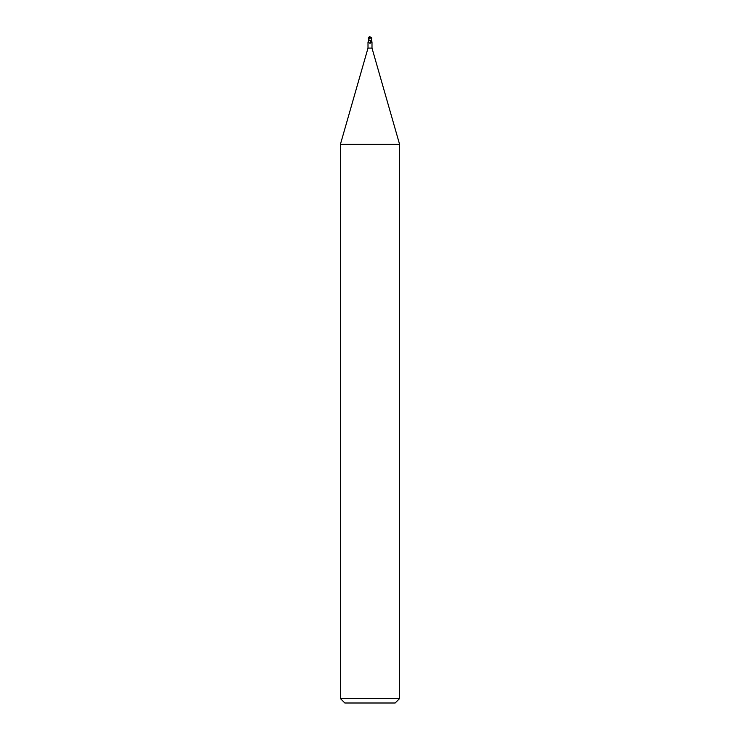 <?xml version="1.0" encoding="UTF-8"?>
<svg xmlns="http://www.w3.org/2000/svg" width="740" height="740" viewBox="0 0 740 740"><rect width="100%" height="100%" fill="white"/><g stroke="black" fill="none" stroke-linecap="round" stroke-linejoin="round"><path stroke-width="1.11" d="M368.002 42.023L368.844 40.552L370.407 40.552L371.008 42.236L369.75 43.198L368.002 42.041L368.002 48.1L340.4 144.365L399.6 144.365L399.6 698.56L340.4 698.56L344.84 703L395.16 703L399.6 698.56M368.002 48.1L371.998 48.1L399.6 144.365M371.314 41.042A2.414 1.489 64.8 0 0 371.998 42.041L371.203 40.552M371.008 42.236A2.405 1.489 -64.8 0 1 370.37 43.151L369.75 43.198A2.294 1.415 -64.8 0 0 370.981 41.033M368.659 40.552L368.224 37.962L369.029 37.333L368.677 41.079M368.927 40.552L371.23 40.552M368.835 39.562L368.603 40.552L371.341 40.552L371.776 37.962L370.971 37.333L371.776 37.962M369.63 43.151L370.25 43.198M368.613 40.561L369.741 36.648M369.528 37.416L371.684 38.841A1.841 1.582 -12.1 0 0 369.991 37.065A2.072 1.11 72.8 0 0 369.445 37.416M369.427 37.333A2.146 1.156 -107.2 0 1 370 37A1.924 1.656 167.9 0 1 371.637 39.22L371.684 38.841M371.332 37.444A2.22 2.22 0 0 0 370 37L369.991 37.065M371.462 38.841L371.499 39.988M371.582 39.22L370.962 40.552M369.019 37.416L369.565 37.416M369.279 36.648L369.5 37.666M368.668 37.444A2.22 2.22 0 0 1 370 37A1.924 1.656 -167.9 0 0 368.909 37.315M368.835 40.367L368.224 37.962L369.593 37.333M371.536 40.108L371.998 42.707M371.998 42.467L371.637 39.84M371.998 42.023L371.998 48.1M340.4 144.365L340.4 698.56"/></g></svg>
